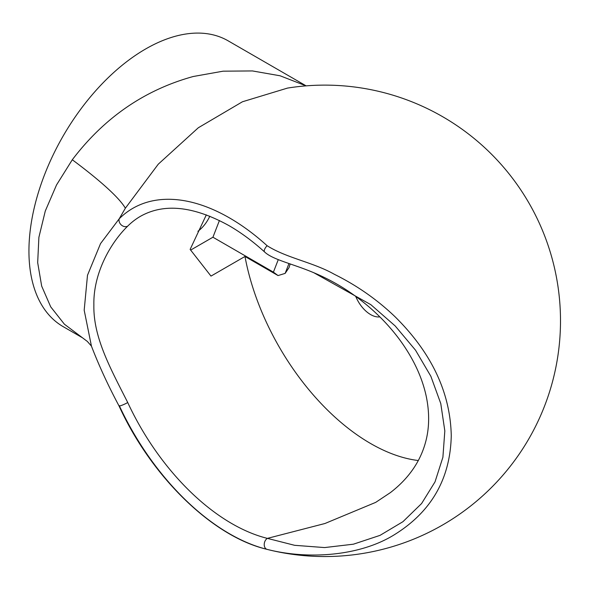 <?xml version="1.0" encoding="UTF-8"?>
<svg xmlns="http://www.w3.org/2000/svg" width="590" height="590" viewBox="0 0 590 590"><rect width="100%" height="100%" fill="white"/><g stroke="black" fill="none" stroke-linecap="round" stroke-linejoin="round"><path stroke-width="0.89" d="M267.1 245.706A5.893 2.338 -47.8 0 0 264.578 251.945L264.578 251.945C252.889 241.354 241.008 232.571 228.942 225.601C193.645 206.117 164.182 203.004 140.553 216.257A182.679 105.47 -120 0 0 127.728 226.118A5.893 4.757 -134.9 0 1 121.4 225.063A5.893 4.757 -134.9 0 1 119.224 218.779A193.409 111.665 60 0 1 229.51 217.924A193.409 111.665 60 0 1 267.1 245.706C286.703 258.132 312.811 262.108 334.382 274.313C357.046 285.545 377.283 299.713 395.094 316.793C431.622 352.938 450.34 392.564 451.262 435.671C450.332 478.475 431.637 511.324 395.175 534.216C361.154 555.832 309.374 560.117 267.1 549.379A193.409 111.665 60 0 1 266.024 549.106L266.024 549.106A193.409 111.665 60 0 1 119.224 405.559M355.726 296.387A24.751 14.293 -120 0 0 370.623 314.581A24.751 14.293 -120 0 0 379.827 316.874M418.303 460.525A182.679 105.47 -120 0 1 370.623 443.525A182.679 105.47 -120 0 1 244.983 256.473L210.991 276.098L190.135 249.415L206.323 214.856M127.728 226.118C110.264 243.073 93.176 273.657 93.869 305.008C93.198 337.384 110.359 368.204 127.728 402.535A5.893 0.73 155.1 0 1 122.196 405.16A5.893 0.73 155.1 0 1 119.025 405.92C108.162 385.587 98.972 365.667 91.45 346.16L84.186 310.2L87.497 275.242L100.543 243.589L119.224 218.779L125.36 208.204L158.275 164.175L198.299 127.772L242.446 101.768L287.47 88.094A235.712 235.712 0 0 1 560.5 320.835A235.712 235.712 0 0 1 266.024 549.106C211.847 535.941 151.173 476.351 119.025 405.92M91.428 346.101L87.364 341.455L64.398 324.205L50.711 306.852L41.676 286.106L37.679 262.616L38.888 237.35L45.275 211.043L56.507 184.987L72.297 159.757C104.253 117.676 144.572 89.923 193.269 76.501L223.094 71.183L252.417 70.933L280.088 75.778L305.428 85.616M82.276 337.664L63.108 326.602A165.001 95.263 -60 0 1 37.819 194.383A165.001 95.263 -60 0 1 145.612 48.985A165.001 95.263 -60 0 1 228.109 40.813L306.129 85.86M209.804 216.206A24.751 14.293 -60 0 1 197.908 231.287M127.728 402.535A182.679 105.47 -120 0 0 231.892 523.625A182.679 105.47 -120 0 0 267.395 538.375L324.943 523.507L375.697 502.378L390.366 492.628C399.054 485.961 406.311 478.564 412.13 470.437C418.369 461.734 422.86 452.265 425.611 442.028C429.409 428.052 429.631 412.889 426.282 396.524C422.16 377.194 413.229 358.182 399.489 339.486C387.247 322.988 372.253 308.319 354.509 295.502C341.912 286.393 328.357 278.812 313.858 272.75L370.874 304.691L395.197 325.96L415.53 350.195L430.87 376.309L440.774 403.567L444.823 430.906L442.898 457.272L435.022 481.875L421.599 503.536L402.933 521.693L380.012 535.373L353.395 544.194L324.596 547.572L294.609 545.308L267.395 538.375A5.893 4.204 -76.1 0 0 264.224 544.371A5.893 4.204 -76.1 0 0 267.1 549.379M290.177 263.929L289.034 267.617L285.14 273.391L278.052 275.567L273.413 272.137L212.931 237.217L219.421 220.505M244.983 256.473L278.052 275.567M190.622 250.101L212.931 237.217M72.297 159.757A176.786 23.689 -148.7 0 1 125.36 208.204M273.413 272.137L278.274 259.622M285.14 273.391L288.975 263.516M264.578 251.945C272.654 259.703 292.817 263.819 313.858 272.75"/></g></svg>
